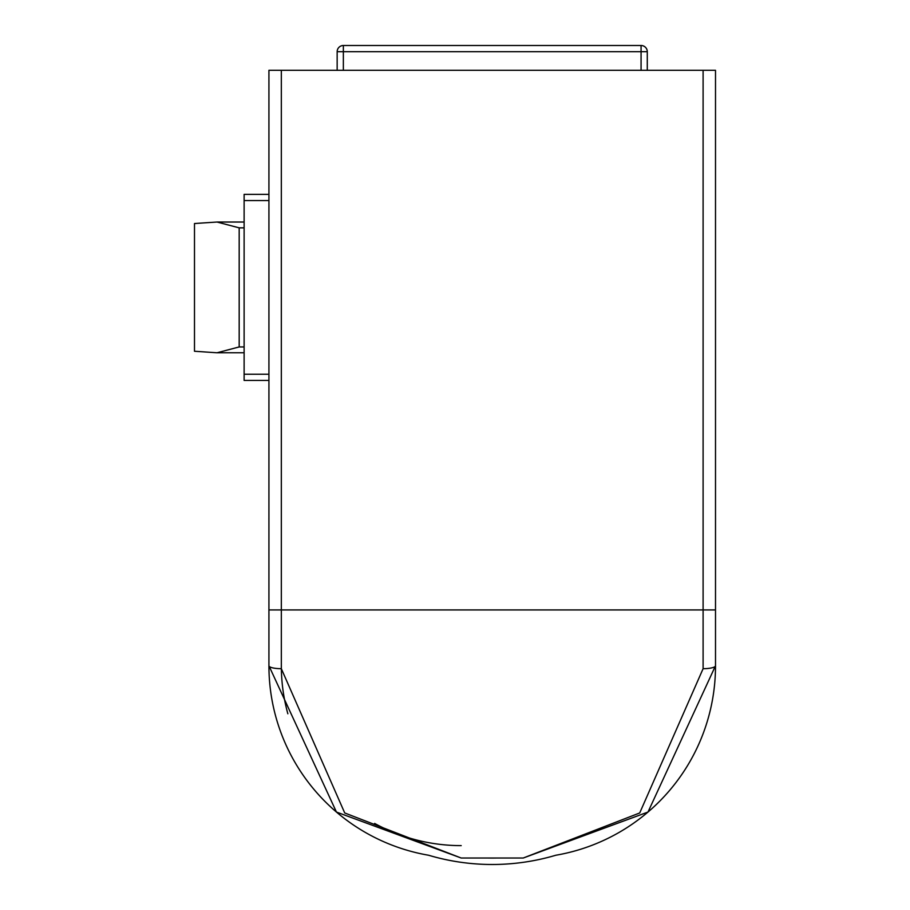<?xml version="1.0" encoding="UTF-8"?>
<svg xmlns="http://www.w3.org/2000/svg" width="910" height="910" viewBox="0 0 910 910"><rect width="100%" height="100%" fill="white"/><g stroke="black" fill="none" stroke-linecap="round" stroke-linejoin="round"><path stroke-width="1.36" d="M268.928 380.437L244.119 380.437L244.119 194.365L268.928 194.365M239.182 346.938L239.182 227.853L217.024 222.029L194.49 223.53L194.49 351.26L217.035 352.773L239.182 346.938L244.119 346.938M239.182 227.853L244.119 227.853M641.072 70.309L641.072 51.699L647.283 51.699L647.283 70.309M337.155 70.309L337.155 51.699A6.199 6.199 0 0 1 343.354 45.5L641.072 45.5A6.199 6.199 0 0 1 647.283 51.699A6.199 6.199 0 0 0 641.072 45.5L641.072 51.699L343.354 51.699L343.354 70.309M703.1 668.691A12.41 2.935 180 0 0 715.51 665.756L647.988 812.05L523.227 858.028L639.719 812.96L703.1 668.691L703.1 70.309L715.51 70.309L715.51 665.756A192.283 192.283 0 0 1 555.828 855.241A223.291 223.291 0 0 1 428.599 855.241A192.283 192.283 0 0 1 268.928 665.756L268.928 70.309L281.326 70.309L281.326 668.691L344.719 812.96L461.199 858.028L336.438 812.05L268.928 665.756A12.41 2.935 0 0 0 281.326 668.691M523.227 858.028L461.199 858.028M703.1 70.309L281.326 70.309M268.928 665.756L268.928 609.928L715.51 609.928L715.51 665.756M496.212 858.028L488.215 858.028A216.853 216.853 0 0 0 496.212 858.028M461.199 845.629A179.873 179.873 0 0 1 374.636 823.425M287.856 713.781A179.873 179.873 0 0 1 281.326 665.756M268.928 519.837A22.579 22.579 0 0 1 268.928 518.029M715.51 519.837A22.579 22.579 0 0 0 715.51 518.029M268.928 200.564L244.119 200.564M244.119 374.238L268.928 374.238M337.155 51.699L343.354 51.699L343.354 45.5M217.024 222.029L244.119 222.029M217.035 352.773L244.119 352.773"/></g></svg>
